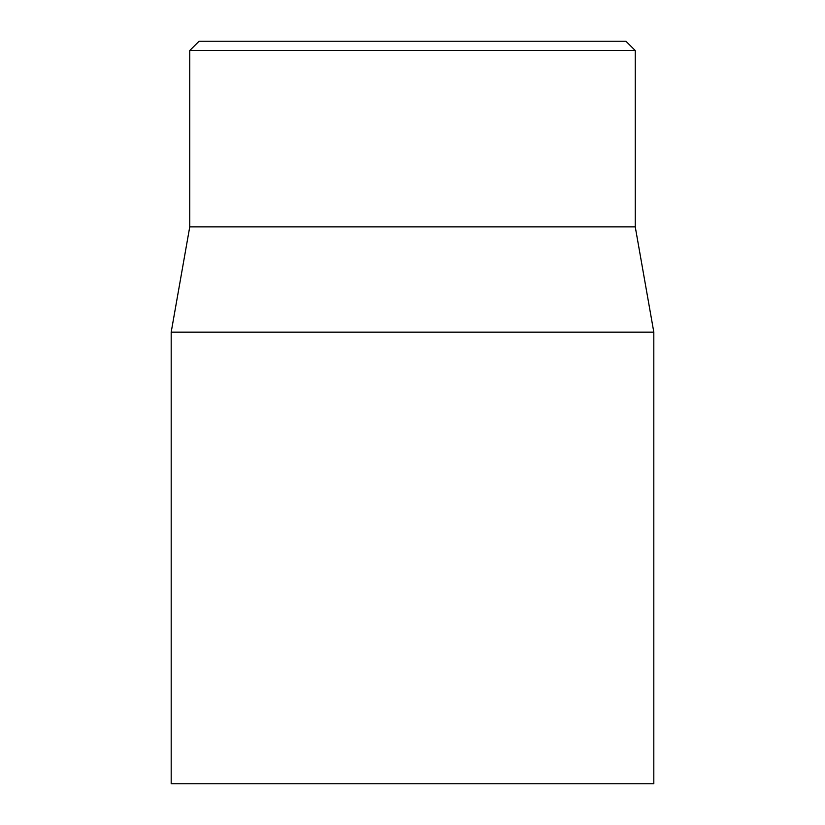 <?xml version="1.0" encoding="UTF-8"?>
<svg xmlns="http://www.w3.org/2000/svg" width="825" height="825" viewBox="0 0 825 825"><rect width="100%" height="100%" fill="white"/><g stroke="black" fill="none" stroke-linecap="round" stroke-linejoin="round"><path stroke-width="1.24" d="M625.969 41.25L199.031 41.25L189.75 50.531L635.25 50.531L625.969 41.25M171.188 332.145L171.188 783.75L653.812 783.75L653.812 332.145L171.188 332.145L189.75 226.875L635.25 226.875L635.25 50.531M189.75 226.875L189.75 50.531M635.25 226.875L653.812 332.145"/></g></svg>
